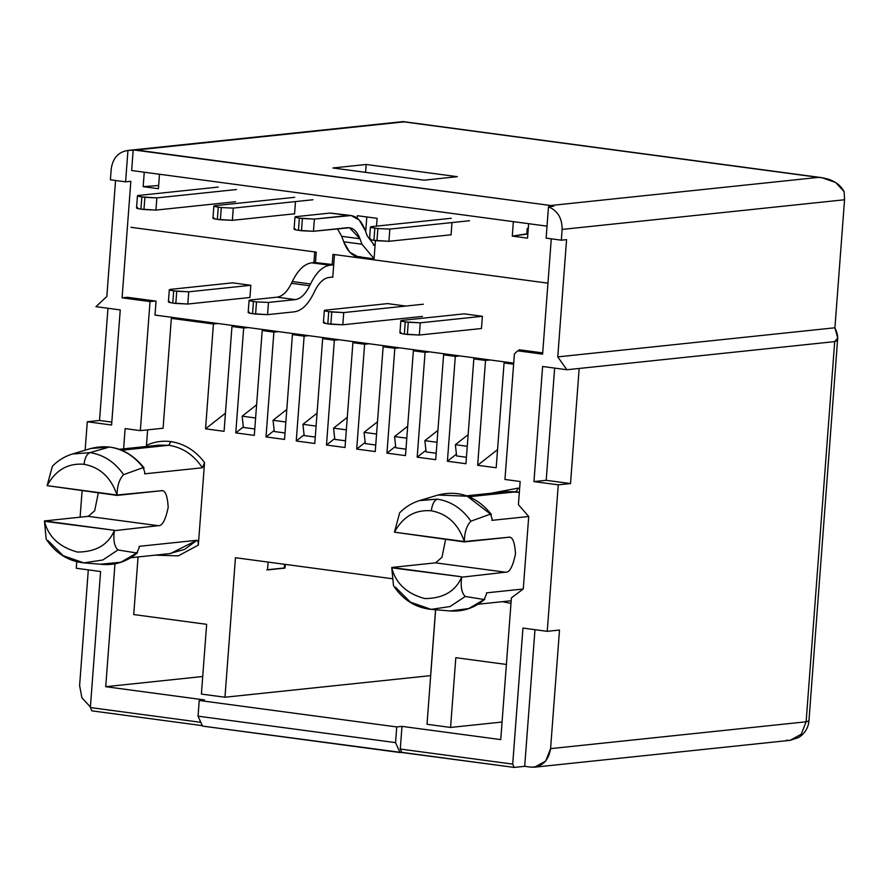 <?xml version="1.0" encoding="UTF-8"?>
<svg xmlns="http://www.w3.org/2000/svg" width="889" height="889" viewBox="0 0 889 889"><rect width="100%" height="100%" fill="white"/><g stroke="black" fill="none" stroke-linecap="round" stroke-linejoin="round"><path stroke-width="1.33" d="M204.548 462.569C195.536 450.634 184.29 443.644 170.821 441.611L168.81 445.278C182.623 447.434 193.824 454.935 202.414 467.77L204.548 462.569L198.336 545.113L178.333 555.858L155.064 555.158L178.333 555.858L198.336 545.113L204.548 462.569L202.414 467.77C193.824 454.935 182.623 447.434 168.81 445.278L158.931 445.145L168.81 445.278L121.749 450.223L168.81 445.278L170.821 441.611C184.29 443.644 195.536 450.634 204.548 462.569M161.765 490.828L160.742 490.806C164.954 489.383 167.432 494.895 168.188 507.33C165.543 520.132 162.187 526.244 158.12 525.688L114.337 530.677C108.136 544.879 95.834 552.002 77.432 552.058C59.419 547.124 48.417 536.878 44.45 521.321L46.184 539.134L44.483 520.932L88.233 516.331L44.483 520.932L114.37 530.288L44.45 521.321C48.417 536.878 59.419 547.124 77.432 552.058C95.834 552.002 108.136 544.879 114.337 530.677L158.12 525.688L88.233 516.331L94.679 510.808L98.301 492.906L94.679 510.808L88.233 516.331L158.12 525.688C162.187 526.244 165.543 520.132 168.188 507.33C167.432 494.895 164.954 489.383 160.742 490.806L116.992 495.406L47.128 485.661L117.015 495.017C111.047 477.537 100.046 467.292 84.033 464.269C67.886 462.98 55.585 470.103 47.128 485.661L52.384 466.225L47.128 485.661C55.585 470.103 67.886 462.98 84.033 464.269C84.788 457.979 86.755 454.101 89.956 452.623L72.387 454.012L89.956 452.623L109.48 447.023L90.711 448.512M519.632 488.35L518.131 488.128L516.12 491.795L519.332 492.35L506.363 491.65L516.12 491.795L469.059 496.74L516.12 491.795L518.131 488.128L519.632 488.35M509.075 537.345L508.052 537.323C512.264 535.9 514.742 541.412 515.498 553.847C512.853 566.649 509.497 572.76 505.43 572.205L461.647 577.194C455.435 591.385 443.133 598.519 424.742 598.575C406.718 593.641 395.727 583.395 391.76 567.827L393.483 585.64L391.782 567.449L435.543 562.848L391.782 567.449L461.669 576.805L391.76 567.827C395.727 583.395 406.718 593.641 424.742 598.575C443.133 598.519 455.435 591.385 461.647 577.194L505.43 572.205L435.543 562.848L441.977 557.325L445.611 539.423L441.977 557.325L435.543 562.848L505.43 572.205C509.497 572.76 512.853 566.649 515.498 553.847C514.742 541.412 512.264 535.9 508.052 537.323L464.291 541.923L394.438 532.178L464.325 541.534C458.357 524.054 447.356 513.798 431.343 510.786C415.196 509.497 402.895 516.62 394.438 532.178L399.683 512.753L394.438 532.178C402.895 516.62 415.196 509.497 431.343 510.786C432.098 504.496 434.065 500.618 437.255 499.14L419.352 500.629M100.579 571.516L90.356 707.544L200.825 722.335L90.356 707.544L100.579 571.516L76.265 568.26L100.579 571.516M204.481 699.932L105.724 686.697L114.97 563.837L105.724 686.697L202.725 676.507L105.724 686.697L204.481 699.932L199.236 700.476L396.738 726.935L401.984 726.38L400.283 749.049L512.709 764.107L522.943 628.079L547.246 631.334L558.259 484.838L533.956 481.582L542.612 366.49L566.915 369.746L557.759 356.889L566.571 239.641L557.759 356.889L834.927 327.774L844.55 199.758L562.126 229.429L561.326 240.186L566.571 239.641L561.326 240.186L546.124 238.152L548.491 206.759L553.736 206.215L550.724 205.515L133.206 149.885L131.65 170.521L547.035 226.15L131.65 170.521L133.206 149.885L127.949 150.441L125.593 181.834L130.839 181.278L122.082 297.837L130.839 181.278L125.593 181.834L110.403 179.8L111.203 169.043C112.792 158.086 118.381 151.886 127.949 150.441L136.261 150.008L550.724 205.515L818.513 177.378L404.051 121.871L136.261 150.008L404.051 121.871L818.513 177.378L550.724 205.515L553.736 206.215L548.491 206.759C557.659 210.715 562.204 218.272 562.126 229.429L844.55 199.758L844.15 191.668C839.494 183.178 830.948 178.411 818.513 177.378L821.892 177.678L835.716 182.534L844.15 191.668L844.55 199.758L834.927 327.774L837.716 338.031L834.704 341.609L579.172 368.457L570.516 483.56L558.259 484.838L547.246 631.334L559.503 630.045L550.58 748.638L806.123 721.79L834.704 341.609L806.123 721.79L550.58 748.638L559.503 630.045L547.246 631.334L522.943 628.079L512.709 764.107L514.198 767.418L202.514 726.091L198.047 716.178L199.236 700.476L204.481 699.932M123.615 448.856L125.138 428.598L140.329 430.632L150.03 301.571L122.082 297.837L127.327 297.282L122.082 297.837L150.03 301.571L140.329 430.632L163.087 428.242L171.344 318.373L213.427 324.007L218.038 323.518L213.427 324.007L171.344 318.373L163.087 428.242L140.329 430.632L125.138 428.598L123.615 448.856M115.559 180.489L106.836 296.493L95.945 306.661L120.248 309.917L111.592 425.02L87.289 421.764L85.144 450.19L87.289 421.764L99.535 420.475L107.969 308.272L99.535 420.475L87.289 421.764L111.592 425.02L120.248 309.917L95.945 306.661L106.836 296.493L115.559 180.489M82.099 490.739L80.11 517.187L82.099 490.739M76.765 561.726L76.265 568.26L76.765 561.726M551.28 238.841L542.612 354.155L517.698 350.822L514.398 353.9L504.952 479.46L520.154 481.505L518.409 504.641L528.722 516.498L523.265 588.996L511.397 597.875L500.74 739.604L401.984 726.38L500.74 739.604L511.397 597.875L523.265 588.996L486.516 592.852L486.394 594.408L486.516 592.852L523.265 588.996L528.722 516.498L518.409 504.641L520.154 481.505L504.952 479.46L514.398 353.9L517.698 350.822L542.612 354.155L551.28 238.841M424.075 180.189L332.919 167.977L366.179 164.476L457.335 176.689L424.075 180.189L457.335 176.689L366.179 164.476L332.919 167.977L424.075 180.189M175.955 317.884L171.344 318.373L175.955 317.884M236.574 326.007L231.962 326.485L243.664 328.052L248.275 327.574L243.664 328.052L231.962 326.485L224.084 431.321L205.548 428.831L213.427 324.007L205.548 428.831L225.45 413.163L205.548 428.831L224.084 431.321L231.962 326.485L236.574 326.007M266.811 330.052L262.199 330.541L273.89 332.108L278.501 331.619L273.89 332.108L262.199 330.541L254.31 435.366L235.774 432.887L243.664 328.052L235.774 432.887L243.33 426.931L235.774 432.887L254.31 435.366L262.199 330.541L266.811 330.052M297.037 334.097L292.425 334.586L304.127 336.153L308.739 335.664L304.127 336.153L292.425 334.586L284.547 439.422L266.011 436.932L273.89 332.108L266.011 436.932L274.168 430.509L266.011 436.932L284.547 439.422L292.425 334.586L297.037 334.097M322.663 338.631L334.364 340.198L338.976 339.72L334.364 340.198L322.663 338.631L314.784 443.467L296.248 440.988L304.127 336.153L296.248 440.988L304.082 434.821L296.248 440.988L314.784 443.467L322.663 338.631L327.274 338.153L322.663 338.631M352.9 342.687L364.601 344.254L369.202 343.765L364.601 344.254L352.9 342.687L345.021 447.511L326.485 445.033L334.364 340.198L326.485 445.033L334.709 438.555L326.485 445.033L345.021 447.511L352.9 342.687L357.511 342.198L352.9 342.687M383.137 346.732L394.827 348.299L399.439 347.821L394.827 348.299L383.137 346.732L375.247 451.568L356.711 449.078L364.601 344.254L356.711 449.078L365.157 442.433L356.711 449.078L375.247 451.568L383.137 346.732L387.737 346.254L383.137 346.732M417.974 350.299L413.363 350.788L425.064 352.355L429.676 351.866L425.064 352.355L413.363 350.788L405.484 455.613L386.948 453.134L394.827 348.299L386.948 453.134L395.661 446.278L386.948 453.134L405.484 455.613L413.363 350.788L417.974 350.299M448.212 354.344L443.6 354.833L455.301 356.4L459.902 355.911L455.301 356.4L443.6 354.833L435.721 459.669L417.185 457.179L425.064 352.355L417.185 457.179L425.92 450.301L417.185 457.179L435.721 459.669L443.6 354.833L448.212 354.344M478.438 358.4L473.837 358.878L485.527 360.445L490.139 359.967L485.527 360.445L473.837 358.878L465.947 463.714L447.411 461.235L455.301 356.4L447.411 461.235L456.401 454.157L447.411 461.235L465.947 463.714L473.837 358.878L478.438 358.4M146.452 445.345C154.242 441.766 162.365 440.511 170.821 441.611C162.365 440.511 154.242 441.766 146.452 445.345L147.618 429.865L146.452 445.345M138.062 556.947L133.728 614.555L206.648 624.322L201.403 694.076L224.961 697.232L235.452 557.714L391.649 578.639L235.452 557.714L224.961 697.232L430.609 675.629L435.599 609.354L430.609 675.629L224.961 697.232L201.403 694.076L206.648 624.322L133.728 614.555L138.062 556.947M435.632 609.765L427.02 724.291L450.567 727.446L455.813 657.693L506.397 664.461L455.813 657.693L450.567 727.446L427.02 724.291L435.632 609.765M510.986 603.398L502.374 601.675L510.986 603.398M490.984 493.262L518.131 488.128L490.984 493.262M513.62 364.212L504.063 362.934L496.184 467.758L477.649 465.28L485.527 360.445L477.649 465.28L497.551 449.612L477.649 465.28L496.184 467.758L504.063 362.934L513.62 364.212M144.651 473.837L202.414 467.77L144.651 473.837L144.774 472.292L144.651 473.837M91.456 448.3L109.48 447.023L89.956 452.623C103.657 454.746 114.87 462.091 123.593 474.67L143.229 467.581C134.117 455.89 122.86 449.034 109.48 447.023C122.86 449.034 134.117 455.89 143.229 467.581L123.593 474.67C119.415 478.927 117.226 485.705 117.015 495.017L160.742 490.806M169.543 553.636L184.69 549.358L196.969 540.268L139.206 546.335L139.084 547.891L139.206 546.335L196.969 540.268L198.125 541.768L198.336 545.113L198.125 541.768L196.969 540.268L170.444 553.547L130.761 557.714M102.802 564.437L120.826 562.259L136.806 553.002L117.926 549.958L102.824 560.003L83.822 562.87L63.13 555.669L48.039 540.601M484.116 599.519L486.394 594.408L484.116 599.519L484.794 599.242C474.715 607.932 463.202 611.832 450.267 610.965L431.132 609.387L450.134 606.52L465.236 596.475C461.635 592.985 460.435 586.562 461.647 577.194C460.435 586.562 461.635 592.985 465.236 596.475L484.116 599.519L468.803 608.543L450.267 610.965L468.803 608.543L484.116 599.519L465.236 596.475L450.134 606.52L431.132 609.387L410.44 602.175L395.349 587.118M491.961 520.354L528.722 516.498L491.961 520.354L492.084 518.798L491.961 520.354M420.508 500.296L437.255 499.14C450.956 501.263 462.169 508.608 470.892 521.187L490.539 514.098L467.258 496.218L438.077 495.017L467.258 496.218L490.539 514.098L470.892 521.187C466.714 525.443 464.525 532.222 464.325 541.534L508.052 537.323M524.699 766.307L514.198 767.418L524.699 766.307L534.978 629.69L524.699 766.307L530.777 767.129L524.699 766.307M202.314 725.646L91.834 710.844L90.356 707.544L91.834 710.844L202.314 725.646M79.61 685.563L88.3 569.871L79.61 685.563L81.921 697.843L90.389 706.977L81.921 697.843L79.61 685.563M155.286 301.027L150.03 301.571L155.286 301.027M285.302 564.393L285.025 568.082L267.522 569.916L268.111 562.092L267.522 569.916L285.025 568.082L285.302 564.393M284.547 564.293L284.269 567.971L285.025 568.082L266.767 569.816L284.269 567.971L284.547 564.293M502.063 722.035L450.567 727.446L502.063 722.035M111.814 422.119L99.535 420.475L111.814 422.119M542.612 366.49L533.956 481.582L546.202 480.304L554.647 368.102L546.202 480.304L533.956 481.582L558.259 484.838L570.516 483.56L546.202 480.304L570.516 483.56L579.172 368.457L566.915 369.746L542.612 366.49M530.777 767.129C541.868 767.263 548.469 761.106 550.58 748.638L545.679 761.095L534.556 767.185L530.777 767.129M490.539 514.098L492.084 518.798L490.539 514.098L491.417 514.464M437.255 499.14C434.065 500.618 432.098 504.496 431.343 510.786C447.356 513.798 458.357 524.054 464.325 541.534C464.525 532.222 466.714 525.443 470.892 521.187C462.169 508.608 450.956 501.263 437.255 499.14M137.495 552.736C127.316 561.437 115.803 565.337 102.957 564.448L83.822 562.87L102.824 560.003L117.926 549.958C114.325 546.479 113.125 540.045 114.337 530.677C113.125 540.045 114.325 546.479 117.926 549.958L136.806 553.002L139.084 547.891L136.806 553.002L120.904 562.237L100.668 564.204M143.229 467.581L144.774 472.292L143.229 467.581L144.107 467.947C129.405 449.812 111.614 443.333 90.778 448.501L72.387 454.012C64.797 456.324 58.129 460.402 52.373 466.236M89.956 452.623C86.755 454.101 84.788 457.979 84.033 464.269C100.046 467.292 111.047 477.537 117.015 495.017C117.226 485.705 119.415 478.927 123.593 474.67C114.87 462.091 103.657 454.746 89.956 452.623M137.484 552.725L136.806 553.002M396.738 726.935L395.561 742.626L400.017 752.539L401.772 752.361L400.283 749.049L401.984 726.38L396.738 726.935L199.236 700.476L198.047 716.178L395.561 742.626L396.738 726.935M198.047 716.178L202.514 726.091L400.017 752.539L395.561 742.626L198.047 716.178M508.675 362.445L504.063 362.934L508.675 362.445M522.954 350.266L517.698 350.822L522.954 350.266M821.892 177.678L403.128 121.593L127.949 150.441C118.381 151.886 112.792 158.086 111.203 169.043L110.403 179.8L125.593 181.834L127.949 150.441M534.556 767.185L790.099 740.337L801.222 734.247L806.123 721.79L808.934 720.935L806.123 721.79L801.222 734.247L790.099 740.337L786.321 740.281M365.612 171.933L366.179 164.476L365.612 171.933M546.124 238.152L561.326 240.186L562.126 229.429C562.204 218.272 557.659 210.715 548.491 206.759L546.124 238.152M566.915 369.746L834.704 341.609C838.638 340.776 838.705 336.164 834.927 327.774L557.759 356.889L566.915 369.746M400.283 749.049L401.772 752.361L514.198 767.418L512.709 764.107L400.283 749.049M332.019 277.135L332.786 277.235L332.019 277.135M513.709 363.123L154.997 315.073L513.709 363.123M519.087 350.677L519.154 349.755L542.712 352.911L519.154 349.755L519.087 350.677M547.957 283.158L334.486 254.565L332.786 277.235L334.486 254.565L547.957 283.158M313.939 262.566L314.739 251.92L130.905 227.295L314.739 251.92L313.939 262.566M127.327 297.282L156.042 301.127L154.997 315.073L156.042 301.127L127.327 297.282M387.582 303.605L405.806 306.038L387.582 303.616M232.607 282.846L250.842 285.291L249.92 297.493L250.842 285.291L232.607 282.846L170.477 289.37C168.321 289.714 169.399 290.203 173.699 290.847L188.712 291.814L250.842 285.291L188.712 291.814L187.79 304.027L172.777 303.06C168.477 302.416 167.399 301.927 169.555 301.582C167.399 301.927 168.477 302.416 172.777 303.06L175.822 303.46L176.733 291.259L173.699 290.847L172.777 303.06L173.699 290.847C169.399 290.203 168.321 289.714 170.477 289.37L232.607 282.846M464.147 313.85L482.383 316.295L481.46 328.508L482.383 316.295L464.147 313.85L402.017 320.384C399.861 320.729 400.939 321.218 405.24 321.862L420.253 322.829L482.383 316.295L420.253 322.829L419.33 335.031L404.317 334.064C400.017 333.431 398.939 332.931 401.095 332.586C398.939 332.931 400.017 333.431 404.317 334.064L407.362 334.475L408.273 322.263L405.24 321.862L404.317 334.064L405.24 321.862C400.939 321.218 399.861 320.729 402.017 320.384L464.147 313.85M333.564 428.142L347.288 417.33L333.564 428.142L346.343 429.854L333.564 428.142L334.797 439.388L333.564 428.142M250.242 299.993L277.09 297.17C282.491 296.381 287.28 291.759 291.436 283.302L292.281 281.524C297.893 270.123 304.349 263.889 311.65 262.811L315.484 262.399L311.65 262.811L329.875 265.244C322.585 266.322 316.128 272.567 310.517 283.969L309.672 285.747C305.505 294.192 300.726 298.815 295.326 299.615L268.478 302.438L267.556 314.639L294.403 311.828C301.704 310.75 308.161 304.505 313.773 293.103L314.617 291.325C318.773 282.88 323.552 278.257 328.963 277.457L332.797 277.057L328.963 277.457C323.552 278.257 318.773 282.88 314.617 291.325L313.773 293.103C308.161 304.505 301.704 310.75 294.403 311.828L267.556 314.639L252.554 313.684C248.242 313.039 247.175 312.539 249.331 312.206C247.175 312.539 248.242 313.039 252.554 313.684L255.588 314.084L256.51 301.882L268.478 302.438L295.326 299.615L277.09 297.17L250.242 299.993C248.087 300.338 249.164 300.826 253.465 301.471L256.51 301.882L253.465 301.471L252.554 313.684L253.465 301.471C249.164 300.826 248.087 300.338 250.242 299.993L249.076 300.349L248.164 312.561M333.708 264.844L329.875 265.244L333.708 264.844M345.521 440.822L334.797 439.388L345.521 440.822M309.672 285.747L310.517 283.969L292.281 281.524L291.436 283.302L309.672 285.747L291.436 283.302C287.28 291.759 282.491 296.381 277.09 297.17L295.326 299.615C300.726 298.815 305.505 294.192 309.672 285.747M311.65 262.811C304.349 263.889 297.893 270.123 292.281 281.524L310.517 283.969C316.128 272.567 322.585 266.322 329.875 265.244L311.65 262.811M255.588 314.084L267.556 314.639L268.478 302.438L256.51 301.882L255.588 314.084M481.46 328.508L419.33 335.031L481.46 328.508M456.602 455.946L455.368 444.7L468.136 434.643L455.368 444.7L467.258 446.289L455.368 444.7L456.602 455.946L466.436 457.268L456.602 455.946M407.362 334.475L419.33 335.031L420.253 322.829L408.273 322.263L407.362 334.475M399.928 332.953L400.85 320.74L402.017 320.384M387.637 303.605L325.507 310.139C323.352 310.483 324.418 310.972 328.73 311.617L343.732 312.572L423.375 304.216L343.732 312.572L342.821 324.785L327.808 323.818C323.507 323.174 322.429 322.685 324.585 322.34C322.429 322.685 323.507 323.174 327.808 323.818L330.841 324.229L331.764 312.017L328.73 311.617L327.808 323.818L328.73 311.617C324.418 310.972 323.352 310.483 325.507 310.139L387.637 303.605M422.453 316.417L342.821 324.785L422.453 316.417M395.827 447.812L394.594 436.555L407.695 426.242L394.594 436.555L406.795 438.188L394.594 436.555L395.827 447.812L405.973 449.167L395.827 447.812M323.418 322.707L324.329 310.494L325.507 310.139M343.732 312.572L331.764 312.017L330.841 324.229L342.821 324.785L343.732 312.572M249.92 297.493L187.79 304.027L249.92 297.493M274.279 431.532L273.045 420.286L286.803 409.451L273.045 420.286L285.858 421.997L273.045 420.286L274.279 431.532L285.036 432.976L274.279 431.532M168.388 301.938L169.31 289.736L170.477 289.37M188.712 291.814L176.733 291.259L175.822 303.46L187.79 304.027L188.712 291.814M357.356 215.705L377.114 218.35L376.525 226.139L377.114 218.35L357.356 215.705L357.178 218.138L357.356 215.705M375.436 240.541L373.991 259.855L375.436 240.541M528.633 223.695L527.544 238.141L512.275 236.096L513.364 221.65L512.275 236.096L527.544 238.141L528.633 223.695M159.498 174.255L158.42 188.701L143.162 186.668L144.251 172.21L143.162 186.668L158.42 188.701L159.498 174.255M130.905 227.295L316.251 252.12L315.473 262.588L332.175 264.822L332.964 254.365L354.233 257.21L354.355 255.643L354.233 257.21L332.964 254.365L332.175 264.822L333.731 264.666L315.473 262.588L316.251 252.12L130.905 227.295M218.005 203.57L217.338 203.648L218.005 203.57M295.481 201.781L294.57 213.993L293.748 213.882L294.57 213.993L295.481 201.781M451.968 222.739L451.056 234.952L450.334 234.852L451.056 234.952L451.968 222.739M527.21 228.462L526.81 233.863L527.855 234.007L512.275 236.096L526.81 233.863L527.21 228.462L528.266 228.595L527.21 228.462M158.653 185.523L143.162 186.668L158.653 185.523M358.523 256.754L354.233 257.21L358.523 256.754M375.08 245.375L373.413 245.142L375.08 245.375M417.997 179.367L338.998 168.788L417.997 179.367M365.701 231.718L366.813 216.972L365.701 231.718M365.29 443.622L364.057 432.376L377.492 421.797L364.057 432.376L376.569 434.043L364.057 432.376L365.29 443.622L375.736 445.022L365.29 443.622M351.166 215.538L330.175 213.06L348.399 215.505L314.384 219.072L351.166 215.538L359.245 220.028L365.235 230.418L367.213 235.874L375.025 246.109L367.213 235.874L365.235 230.418C361.256 220.028 355.644 215.049 348.399 215.505L330.175 213.06L296.148 216.638L330.175 213.06L335.609 213.782M360.534 256.699C353.289 257.143 347.677 252.176 343.699 241.775L341.72 236.318L337.42 228.762L341.72 236.318L343.699 241.775L361.923 244.219L374.08 258.666L361.923 244.219L359.956 238.763L361.923 244.219L343.699 241.775L349.688 252.165L357.767 256.654L374.069 258.843M314.384 219.072L313.461 231.284L347.488 227.706C352.855 227.373 357.011 231.062 359.956 238.763L341.72 236.318L359.956 238.763L349.533 227.74L313.461 231.284L298.448 230.318C294.148 229.673 293.07 229.184 295.226 228.84C293.07 229.184 294.148 229.673 298.448 230.318L301.493 230.729L302.404 218.516L314.384 219.072L299.371 218.116L302.404 218.516L301.493 230.729L313.461 231.284L314.384 219.072M296.148 216.638C293.992 216.972 295.07 217.472 299.371 218.116L298.448 230.318L299.371 218.116C295.07 217.472 293.992 216.972 296.148 216.638L294.981 216.994L294.059 229.195M218.261 187.079L138.617 195.447C136.462 195.791 137.539 196.28 141.84 196.925L156.853 197.891L236.485 189.524L156.853 197.891L155.931 210.093L140.929 209.126C136.617 208.482 135.55 207.993 137.706 207.648C135.55 207.993 136.617 208.482 140.929 209.126L143.962 209.537L144.885 197.325L141.84 196.925L140.929 209.126L141.84 196.925C137.539 196.28 136.462 195.791 138.617 195.447L218.261 187.079M235.574 201.725L155.931 210.093L235.574 201.725M243.386 427.442L242.152 416.185L256.61 404.806L242.152 416.185L255.621 417.986L242.152 416.185L243.386 427.442L254.799 428.965L243.386 427.442M136.539 208.015L137.451 195.802L138.617 195.447M156.853 197.891L144.885 197.325L143.962 209.537L155.931 210.093L156.853 197.891M294.581 213.793L232.351 220.328L217.349 219.361C213.038 218.716 211.971 218.227 214.127 217.883C211.971 218.227 213.038 218.716 217.349 219.361L220.383 219.772L221.305 207.559L233.274 208.126L312.906 199.758L233.274 208.126L232.351 220.328L294.581 213.793M218.261 207.159L221.305 207.559L218.261 207.159L217.349 219.361L218.261 207.159C213.96 206.515 212.882 206.026 215.038 205.681C212.882 206.026 213.96 206.515 218.261 207.159M294.681 197.314L215.038 205.681L294.681 197.314M220.383 219.772L232.351 220.328L233.274 208.126L221.305 207.559L220.383 219.772M212.949 218.25L213.871 206.037L215.038 205.681M304.16 435.577L302.927 424.32L317.062 413.196L302.927 424.32L316.084 426.087L302.927 424.32L304.16 435.577L315.262 437.066L304.16 435.577M451.067 234.774L388.938 241.297L373.925 240.33C369.624 239.697 368.546 239.197 370.702 238.863C368.546 239.197 369.624 239.697 373.925 240.33L376.958 240.741L377.881 228.54L389.849 229.095L469.492 220.728L389.849 229.095L388.938 241.297L451.067 234.774M374.836 228.129L377.881 228.54L374.836 228.129L373.925 240.33L374.836 228.129C370.535 227.484 369.468 226.995 371.624 226.651C369.468 226.995 370.535 227.484 374.836 228.129M451.256 218.283L371.624 226.651L451.256 218.283M376.958 240.741L388.938 241.297L389.849 229.095L377.881 228.54L376.958 240.741M369.535 239.219L370.446 227.006L371.624 226.651M426.098 451.912L424.864 440.655L437.921 430.376L424.864 440.655L437.021 442.289L424.864 440.655L426.098 451.912L436.199 453.257L426.098 451.912M491.428 514.453C476.704 496.329 458.924 489.85 438.077 495.017L419.697 500.529C412.107 502.841 405.44 506.919 399.683 512.753M466.681 495.818L506.363 491.65M119.37 449.301L159.053 445.133M511.186 600.753L478.071 604.231M393.483 585.651C402.85 599.764 415.407 607.676 431.132 609.387M46.184 539.134C55.551 553.247 68.097 561.159 83.822 562.87M837.716 338.031L808.934 720.935C808.49 726.602 805.99 731.469 801.434 735.536L798.544 737.559L790.099 740.337"/></g></svg>
